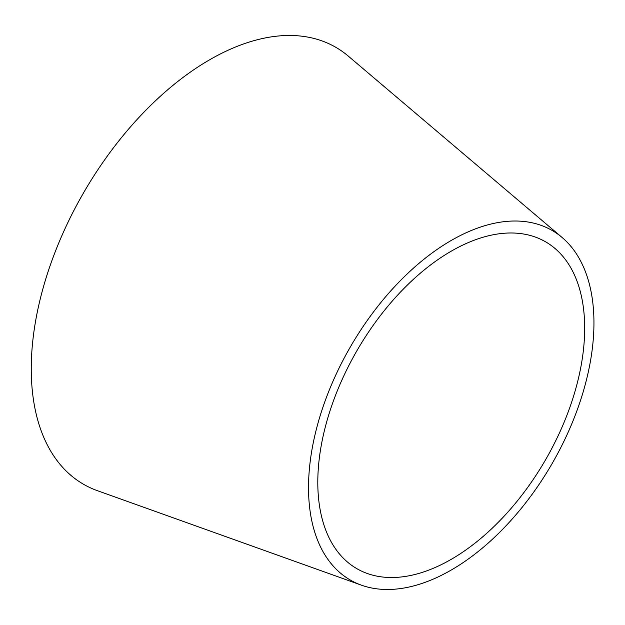 <?xml version="1.0" encoding="UTF-8"?>
<svg xmlns="http://www.w3.org/2000/svg" width="625" height="625" viewBox="0 0 625 625"><rect width="100%" height="100%" fill="white"/><g stroke="black" fill="none" stroke-linecap="round" stroke-linejoin="round"><path stroke-width="0.94" d="M361.414 585.164L97.359 490.664A252.281 145.656 -60 0 1 31.25 368.758A252.281 145.656 -60 0 1 150.078 105.984A252.281 145.656 -60 0 1 348.258 56.086L562.133 237.508A201.82 116.523 -60 0 1 552.148 463.516A201.82 116.523 -60 0 1 361.414 585.164A201.82 116.523 -60 0 1 308.523 487.648A201.82 116.523 -60 0 1 403.586 277.43A201.82 116.523 -60 0 1 562.133 237.508M317.797 482.297A188.711 108.953 -60 0 1 406.687 285.734A188.711 108.953 -60 0 1 554.93 248.406A188.711 108.953 -60 0 1 545.594 459.734A188.711 108.953 -60 0 1 367.25 573.477A188.711 108.953 -60 0 1 317.797 482.297"/></g></svg>
